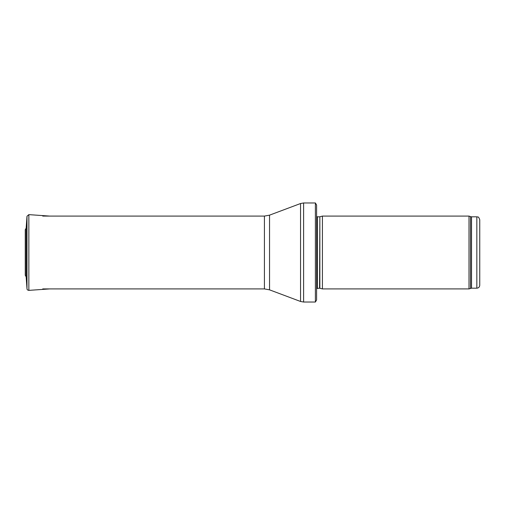 <?xml version="1.0" encoding="UTF-8"?>
<svg xmlns="http://www.w3.org/2000/svg" width="505" height="505" viewBox="0 0 505 505"><rect width="100%" height="100%" fill="white"/><g stroke="black" fill="none" stroke-linecap="round" stroke-linejoin="round"><path stroke-width="0.76" d="M479.75 285.274L479.75 219.725L479.75 285.274C479.58 287.048 478.607 288.014 476.834 288.191L471.525 288.191L469.006 288.917L322.424 288.917L322.424 216.083L469.006 216.083L469.006 288.917M319.854 288.229L319.854 216.771L319.551 288.191L322.424 288.917M319.551 288.191L316.597 288.538M316.597 205.011L316.597 299.989L315.391 302.028L315.391 202.972L316.597 205.011L316.597 291.833M315.391 302.028L303.612 302.028L300.544 301.472L269.544 289.845L264.424 288.917L42.729 288.917M26.146 228.191L26.986 216.247L28.848 214.631L49.648 216.083M26.146 276.822L26.146 228.178L25.25 229.706L25.25 275.294L26.146 276.822L26.986 288.753L26.986 216.247L26.146 228.178M479.75 219.725C478.26 215.616 477.724 217.434 476.834 216.809L476.834 288.191M476.834 216.809L471.525 216.809L471.525 288.191M471.525 216.809L470.527 216.632L470.527 288.368M319.551 216.809L317.424 216.809L317.424 288.191M315.391 202.972L303.612 202.972L303.612 302.028M264.424 288.917L264.424 216.083L269.544 215.155L300.544 203.528L300.544 301.472M269.544 215.155L269.544 289.845M28.848 214.631L28.848 290.369C27.649 290.211 27.024 289.674 26.986 288.753M25.256 229.825L25.25 275.294M470.527 216.632L469.006 216.083M319.854 216.771L322.424 216.083M317.424 216.809L316.597 216.462M300.544 203.528L303.612 202.972M264.424 216.083L42.729 216.083M28.848 290.369L49.648 288.917"/></g></svg>
